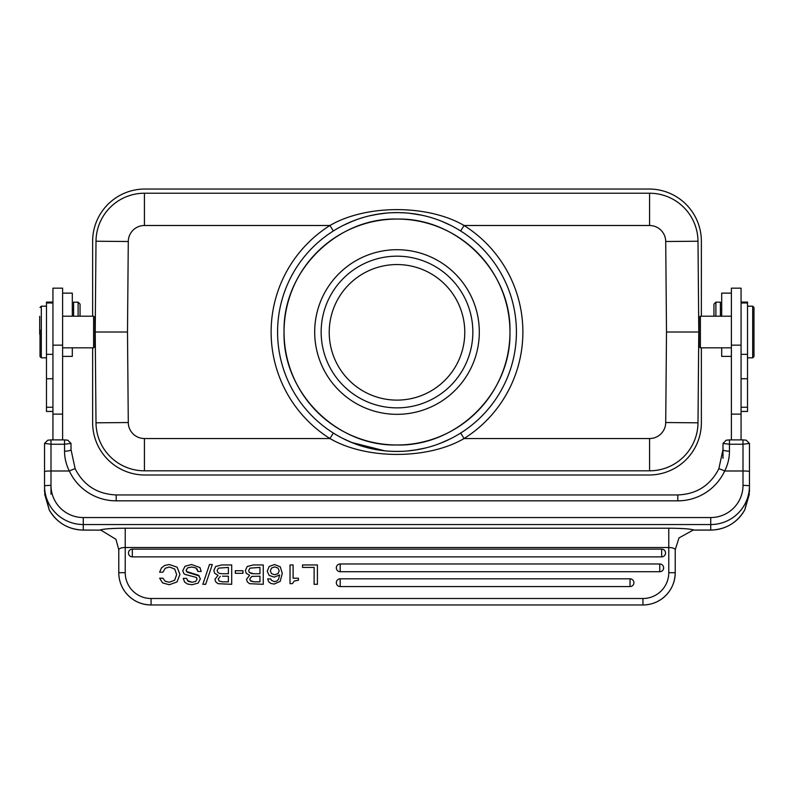 <?xml version="1.0" encoding="UTF-8"?>
<svg xmlns="http://www.w3.org/2000/svg" width="794" height="794" viewBox="0 0 794 794"><rect width="100%" height="100%" fill="white"/><g stroke="black" fill="none" stroke-linecap="round" stroke-linejoin="round"><path stroke-width="1.19" d="M649.581 470.812L144.419 470.812A48.414 48.414 -117.7 0 1 96.005 422.815L95.22 332.021L96.005 241.227A48.414 48.414 -111.8 0 1 144.419 193.23L649.581 193.23A48.414 48.414 0 0 1 697.995 241.227L698.789 332.021L697.995 422.815A48.414 48.414 0 0 1 649.581 470.812L649.581 438.536A16.138 16.138 180 0 0 665.719 422.537L697.995 422.815A48.414 48.414 0 0 1 649.581 470.812M701.37 316.201L701.37 241.326A52.285 52.285 0 0 0 649.075 189.032L144.925 189.032A52.285 52.285 0 0 0 92.63 241.326L92.63 316.201M92.63 347.832L92.63 422.716A52.285 52.285 0 0 0 144.925 475.001L649.075 475.001A52.285 52.285 0 0 0 701.37 422.716L701.37 347.832M464.778 332.339A67.778 67.778 0 0 1 397 400.116A67.778 67.778 0 0 1 329.222 332.339A67.778 67.778 0 0 1 397 264.551A67.778 67.778 0 0 1 464.778 332.339M321.153 332.021A75.847 75.847 0 0 1 397 256.174A75.847 75.847 0 0 1 472.847 332.021A75.847 75.847 0 0 1 397 407.868A75.847 75.847 0 0 1 321.153 332.021M314.692 332.021A82.308 82.308 0 0 1 397 249.713A82.308 82.308 0 0 1 479.308 332.021A82.308 82.308 0 0 1 397 414.329A82.308 82.308 0 0 1 314.692 332.021M284.034 332.14L284.034 330.979C283.279 269.99 337.817 217.288 397.536 219.055C457.513 217.834 511.405 271.538 509.966 331.912L509.966 333.063C510.721 394.042 456.193 446.754 396.474 444.987C336.487 446.208 282.595 392.504 284.034 332.14M698.78 331.187L697.995 422.815M698.78 332.845L698.789 332.021L698.78 332.845M665.719 422.537L666.503 332.021L665.719 241.505A16.138 16.138 0 0 0 649.581 225.506L464.083 225.506L460.649 230.975A119.428 119.428 0 0 1 460.649 433.067L464.083 438.536L649.581 438.536M144.419 438.536L144.419 470.812A48.414 48.414 -117.7 0 1 96.005 422.815L128.281 422.537A16.138 16.138 62.3 0 0 144.419 438.536L329.917 438.536C366.123 459.716 427.906 459.696 464.083 438.536A125.879 125.879 0 0 0 464.083 225.506C427.887 204.326 366.094 204.336 329.917 225.506L144.419 225.506A16.138 16.138 68.2 0 0 128.281 241.505L127.497 332.021L95.22 332.021L95.22 332.845L95.22 331.187M450.724 438.675L440.382 443.29M433.256 445.811L429.316 446.992M417.962 449.593L407.064 451.022M396.077 451.439L388.494 451.141M385.209 450.863L374.46 449.295M364.932 447.052L363.473 446.635M352.764 442.943L342.869 438.467M277.582 330.83A119.428 119.428 0 0 1 333.361 230.975L329.917 225.506A125.879 125.879 0 0 0 329.917 438.536L333.361 433.067A119.428 119.428 0 0 1 277.582 332.021A119.428 119.428 0 0 1 277.582 330.83A119.428 119.428 0 0 1 397.596 212.603A119.428 119.428 0 0 1 516.418 333.212A119.428 119.428 0 0 1 396.404 451.439A119.428 119.428 0 0 1 277.582 332.021A119.428 119.428 0 0 1 277.582 330.83A119.428 119.428 0 0 1 397.596 212.603A119.428 119.428 0 0 1 516.418 333.212A119.428 119.428 0 0 1 396.404 451.439A119.428 119.428 0 0 1 277.582 332.021A119.428 119.428 0 0 1 277.582 330.83M343.286 225.357L353.618 220.752M360.744 218.231L364.694 217.05M376.048 214.449L386.936 213.02M397.933 212.603L405.506 212.901M408.791 213.179L419.54 214.747M429.068 216.98L430.527 217.397M441.246 221.089L451.141 225.575M509.966 333.093A112.966 112.966 0 0 0 509.966 332.021A112.966 112.966 0 0 0 397.536 219.055A112.966 112.966 0 0 0 284.044 330.939A112.966 112.966 0 0 0 396.464 444.987A112.966 112.966 0 0 0 509.966 333.093M94.893 317.491L94.893 346.541L93.603 347.832L93.603 316.201L94.893 317.491M52.94 288.172L52.94 439.896L52.94 288.172L62.617 288.172L62.617 439.896M64.552 451.161C64.532 457.949 66.12 464.559 69.326 470.991A6.451 0.506 -24.9 0 1 75.182 468.837L71.013 449.642L71.013 443.409L71.013 449.642A6.451 1.528 180 0 1 64.552 451.161L64.552 439.896L67.788 440.204L71.003 443.409L64.552 444.243L50.995 444.243L44.543 443.419L47.769 440.204L50.995 439.896L50.995 470.991A6.451 0.566 180 0 0 44.543 471.557L44.543 443.419M64.552 439.896L50.995 439.896M52.94 410.448L52.94 422.884L52.94 410.448M52.93 414.518L52.93 424.472L52.93 414.518M52.93 417.158L52.93 426.725L52.93 417.158M52.93 424.304L52.93 431.539L52.93 424.304M52.93 425.634L52.93 426.934M52.93 415.093L52.93 417.713M52.94 408.592L52.94 407.372M52.94 417.584L52.94 418.785M52.93 416.145L52.93 419.937M52.94 415.173L52.94 417.485M52.93 420.185L52.93 429.286L52.93 420.185M44.613 494.017L49.218 509.857L44.543 491.685L44.543 485.958A6.451 0.566 -0 0 1 50.995 485.402A32.276 32.157 180 0 0 83.271 517.549L83.271 530.084L100.947 530.144L83.271 530.055A38.727 38.588 0 0 1 49.208 509.837C56.86 522.809 68.215 529.548 83.271 530.084M50.995 485.402L50.995 470.991L69.326 470.991A51.64 51.441 0 0 0 116.202 500.835L677.808 500.835L677.808 494.94C696.576 494.156 710.243 485.462 718.818 468.837A6.451 0.506 24.9 0 1 718.818 468.837L722.997 449.652L722.997 458.356M746.221 440.174L747.164 441.127L746.231 440.204L743.005 439.896L743.005 444.243L729.448 444.243L722.997 443.419L722.997 449.642A6.451 1.528 180 0 0 729.448 451.161C729.488 457.9 727.899 464.5 724.674 470.991L743.005 470.991L743.005 444.243L749.457 443.419L749.457 491.685L744.792 509.837L749.387 493.987M694.105 530.035L693.053 530.144L694.105 530.035C690.621 528.903 682.175 528.288 668.766 528.209L125.234 528.209L125.234 547.503C121.363 547.622 119.209 548.376 118.782 549.766L115.974 539.334L100.947 530.144M99.895 530.035C103.409 528.903 111.855 528.288 125.234 528.209M693.053 530.144L678.979 537.915L675.228 549.766C674.761 548.366 672.607 547.612 668.766 547.503L668.766 528.209M151.059 598.507L151.059 604.968A32.276 32.276 -36.1 0 1 118.782 572.692L118.782 572.692A32.276 32.276 143.9 0 0 124.986 591.729C131.566 600.284 140.26 604.7 151.059 604.968L642.951 604.968L151.059 604.968L642.951 604.968L642.951 598.507A25.825 25.825 -36.1 0 0 668.766 572.692L668.766 547.503L125.234 547.503L125.234 572.692A25.825 25.825 -36.1 0 0 151.059 598.507L642.951 598.507M317.411 564.941L302.534 564.941L302.534 567.412L314.116 567.412L314.116 584.305L317.411 584.305L317.411 564.941L302.534 564.941L302.534 567.412M298.435 578.231L293.105 578.231L293.105 564.941L290.028 564.941L290.028 583.65L292.42 583.65L294.177 581.059L298.435 580.216L298.435 578.231L293.105 578.231M270.734 578.905L267.657 578.905L268.799 581.923L271.032 583.521L274.198 584.066L280.173 581.377L282.277 573.476L280.292 566.847L274.595 564.534L269.206 566.43L267.231 571.223L269.156 575.442L274.238 577.119L279.657 574.965L278.496 579.352L276.778 581.089L274.535 581.704L271.389 580.305L270.734 578.905L267.657 578.905L268.799 581.923M263.251 564.941L253.256 564.941L247.222 566.499L245.396 570.479L246.219 573.248L249.624 575.313L246.487 579.312L247.351 581.923L249.594 583.689L263.251 584.305L263.251 564.941L253.256 564.941L247.222 566.499L245.396 570.479L246.219 573.248M242.954 570.737L235.312 570.737L235.312 573.318L242.954 573.318L242.954 570.737L235.312 570.737L235.312 573.318M231.689 564.941L221.685 564.941L215.65 566.499L213.824 570.479L214.658 573.248L218.052 575.313L214.916 579.312L215.789 581.923L218.022 583.689L231.689 584.305L231.689 564.941L221.685 564.941L215.65 566.499L213.824 570.479L214.658 573.248M212.296 564.534L209.487 564.534L202.857 584.305L205.686 584.305L212.296 564.534L209.487 564.534L202.857 584.305M199.344 575.987L187.364 572.266L186.074 570.31L187.602 567.879L191.642 567.005L196.049 568.008L197.905 571.472L201.2 571.472L199.969 567.571L191.562 564.534L185.091 566.211L182.779 570.578L183.761 573.407L185.022 574.419L196.187 577.387L197.051 579.114L195.711 581.406L192.128 582.26L188.238 581.377L186.58 578.369L183.285 578.369L184.605 582.101L187.642 584.076L192.059 584.731L198.163 583.094L200.356 578.816L198.381 575.193L186.451 571.491M174.74 569.05L176.635 574.618L174.68 580.196L169.291 582.26L165.202 581.238L162.929 578.211L159.634 578.211L162.591 582.925L169.261 584.731L177.032 581.942L179.94 574.399L177.122 567.204L169.38 564.534L164.745 565.427L161.46 567.938L159.634 572.186L162.929 572.186L165.301 568.216L169.479 567.005L174.74 569.05L176.635 574.618L174.68 580.196L169.291 582.26L165.202 581.238L162.929 578.211L159.634 578.211L162.591 582.925M340.199 578.816L340.199 586.567A3.871 3.871 143.9 0 1 336.745 580.94A3.871 3.871 143.9 0 1 340.199 578.816L630.039 578.816A3.871 3.871 143.9 0 1 633.493 584.444A3.871 3.871 143.9 0 1 630.039 586.567L340.199 586.567L630.039 586.567L630.039 578.816M340.199 563.978L340.199 571.72A3.871 3.871 143.9 0 1 336.745 566.092A3.871 3.871 143.9 0 1 340.199 563.978L659.754 563.978A3.871 3.871 143.9 0 1 663.208 569.606A3.871 3.871 143.9 0 1 659.754 571.72L340.199 571.72L659.754 571.72L659.754 563.978M132.33 549.13L132.33 556.872A3.871 3.871 143.9 0 1 128.886 551.244A3.871 3.871 143.9 0 1 132.33 549.13L661.67 549.13A3.871 3.871 143.9 0 1 665.124 554.758A3.871 3.871 143.9 0 1 661.67 556.872L132.33 556.872L661.67 556.872L661.67 549.13M675.228 549.537L675.228 572.692A32.276 32.276 -36.1 0 1 642.951 604.968C649.919 604.909 656.241 602.854 661.918 598.805C670.523 592.225 674.96 583.521 675.228 572.692L675.228 549.766L675.228 572.692L668.766 572.692M118.772 549.547L118.782 572.692L118.782 549.676M314.116 567.412L314.116 584.305M293.105 564.941L290.028 564.941L290.028 583.65M279.657 574.965L278.496 579.352L276.778 581.089L274.535 581.704L271.389 580.305M280.292 566.847L274.595 564.534L269.206 566.43L267.231 571.223L269.156 575.442M277.989 568.047L279.2 570.896L277.969 573.655L274.645 574.747L271.528 573.665L270.307 570.926L271.528 568.028L274.724 566.896L277.989 568.047L279.2 570.896L277.969 573.655L274.645 574.747L271.528 573.665M249.624 575.313L246.487 579.312L247.351 581.923M259.956 567.412L259.956 573.734L253.564 573.734L259.956 573.734L259.956 567.412L249.981 568.137L248.691 570.539L249.217 572.206M251.172 573.476L249.405 572.434L253.564 573.734L251.172 573.476M259.956 576.206L259.956 581.833L254.06 581.833L259.956 581.833L259.956 576.206L251.797 576.404L249.782 578.975L250.259 580.613L254.06 581.833L250.755 581.109M218.052 575.313L214.916 579.312L215.789 581.923M228.384 567.412L228.384 573.734L222.002 573.734L228.384 573.734L228.384 567.412L218.419 568.137L217.119 570.539L217.834 572.434L219.601 573.476L217.834 572.434M222.002 573.734L219.601 573.476L222.002 573.734M228.384 576.206L228.384 581.833L222.489 581.833L228.384 581.833L228.384 576.206L222.439 576.206M219.194 581.109L222.489 581.833L219.194 581.109L218.211 578.975L220.226 576.404M199.969 567.571L191.562 564.534L185.091 566.211L182.779 570.578L183.761 573.407M197.061 568.941L197.905 571.472M186.58 578.369L183.285 578.369L184.605 582.101M196.654 577.814L197.051 579.114L195.711 581.406L192.128 582.26L187.364 580.553M177.122 567.204L169.38 564.534L164.745 565.427L161.46 567.938L159.634 572.186M731.383 288.172L731.383 439.896L731.383 288.172L741.07 288.172L741.07 439.896M743.005 439.896L729.448 439.896L729.448 451.161M722.997 443.409L726.222 440.204L729.448 439.896M747.164 441.127L749.457 443.419L749.457 471.557A6.451 0.566 180 0 0 743.005 470.991L743.005 485.402A32.276 32.157 180 0 1 710.729 517.549L83.271 517.549M721.696 293.135L721.696 316.201L721.696 293.135L731.383 293.135L731.383 316.201L700.397 316.201L700.397 347.832L731.383 347.832L731.383 350.541M741.07 302.107L747.521 302.107L747.521 411.451L741.07 411.451M753.982 315.248L753.982 334.294M752.692 306.196L753.982 307.486L753.982 356.546L752.692 357.836L752.692 306.196L747.521 306.196M699.107 317.55L699.107 346.541L699.107 317.55M721.696 347.832L721.696 356.397L721.696 347.832M720.406 316.201L720.406 302.177L715.89 302.177L715.89 316.201M713.955 316.201L713.955 304.112L713.955 316.201M46.479 357.836L46.479 302.971L46.479 411.451L46.479 357.836L41.318 357.836L41.318 306.196L46.479 306.196L46.479 302.107L46.479 306.196M52.94 321.639L52.94 345.42M39.7 316.33L39.7 334.294L39.7 316.33M40.028 329.887L40.028 356.546L40.028 329.887M72.304 347.832L72.304 356.397L62.617 356.397M62.617 293.135L72.304 293.135L72.304 316.201M73.594 316.201L73.594 302.177L73.594 316.201M78.11 316.201L78.11 302.177L73.594 302.177M80.045 316.201L80.045 304.112L78.11 302.177M52.94 411.074L52.93 418.597L52.94 411.451L46.479 411.451M666.503 332.021L698.789 332.021M649.581 225.506L649.581 193.23A48.414 48.414 0 0 1 697.995 241.227L665.719 241.505M127.497 332.021L128.281 422.537M144.419 193.23L144.419 225.506M128.281 241.505L96.005 241.227M44.543 469.492A6.451 5.419 -0 0 1 44.543 469.393L44.543 485.958A38.727 38.588 180 0 0 83.271 524.546L710.729 524.546L710.729 517.549M44.543 491.685A6.451 2.521 180 0 0 44.543 491.694L44.543 469.393M71.013 449.642L75.182 468.837A6.451 0.506 -24.9 0 1 75.192 468.857C83.757 485.462 97.434 494.156 116.202 494.94L116.202 500.835M677.808 494.94L116.202 494.94M125.234 537.22L125.234 532.397M125.234 530.045L125.234 528.347M50.995 494.205L50.995 474.812M677.808 500.835A51.64 51.441 0 0 0 724.674 470.991A6.451 0.506 24.9 0 0 718.818 468.837L722.997 449.652M694.591 530.055L710.729 530.055A38.727 38.588 0 0 0 744.792 509.837C737.14 522.809 725.785 529.548 710.729 530.084L694.591 530.084M710.729 530.055L710.729 524.546A38.727 38.588 180 0 0 749.457 485.968A38.727 38.588 180 0 1 749.457 485.968L749.457 469.393M743.005 485.402A6.451 0.566 -0 0 1 749.457 485.958L749.457 471.557M118.782 549.766L118.782 572.692L125.234 572.692M747.521 407.243L741.07 407.243M741.07 378.738L747.521 378.738M747.521 354.342L741.07 354.342M741.07 345.142L731.383 345.142M741.07 414.131L731.383 414.131M52.94 354.342L46.479 354.342M46.479 378.738L52.94 378.738M46.479 407.243L52.93 407.243M62.617 345.142L52.94 345.142M62.617 414.131L52.94 414.131M452.024 438.01L447.975 440.015M443.042 442.208L436.372 444.769M433.455 445.742L432.869 445.93M425.971 447.876L414.657 450.129M402.627 451.31L394.598 451.419M384.604 450.793L351.395 442.387M344.497 439.281L341.559 437.792M341.976 226.032L346.085 223.997M351.077 221.784L357.786 219.213M360.853 218.201L361.359 218.042M369.061 215.908L379.86 213.834M391.373 212.732L399.124 212.613M410.25 213.338L422.229 215.293M425.316 216.008L426.745 216.365M439.787 220.524L441.911 221.367M448.62 224.325L452.491 226.27M62.617 347.832L93.603 347.832M47.789 440.174L46.866 441.107M67.768 440.174L68.701 441.117M118.782 562.241L118.782 572.692M337.063 584.98A3.871 3.871 0 0 0 340.199 586.567L340.199 586.567M630.039 586.567A3.871 3.871 0 0 0 633.165 580.414M337.063 570.132A3.871 3.871 0 0 0 340.199 571.72L340.199 571.72M659.754 571.72A3.871 3.871 0 0 0 662.881 565.566M129.204 555.284A3.871 3.871 0 0 0 132.33 556.872L132.33 556.872M661.67 556.872A3.871 3.871 0 0 0 664.796 550.718M726.232 440.174L725.329 441.097M741.07 302.971L747.521 302.971M752.692 357.836L747.521 357.836M699.107 317.491L700.397 316.201M699.107 346.541L700.397 347.832M721.696 356.397L731.383 356.397M721.696 309.273L720.406 309.273M713.955 304.112L715.89 302.177M46.479 302.971L52.94 302.971M62.617 316.201L93.603 316.201M46.479 302.107L52.93 302.107M40.028 356.546L41.318 357.836M40.028 307.486L41.318 306.196M72.304 309.273L73.594 309.273"/></g></svg>
